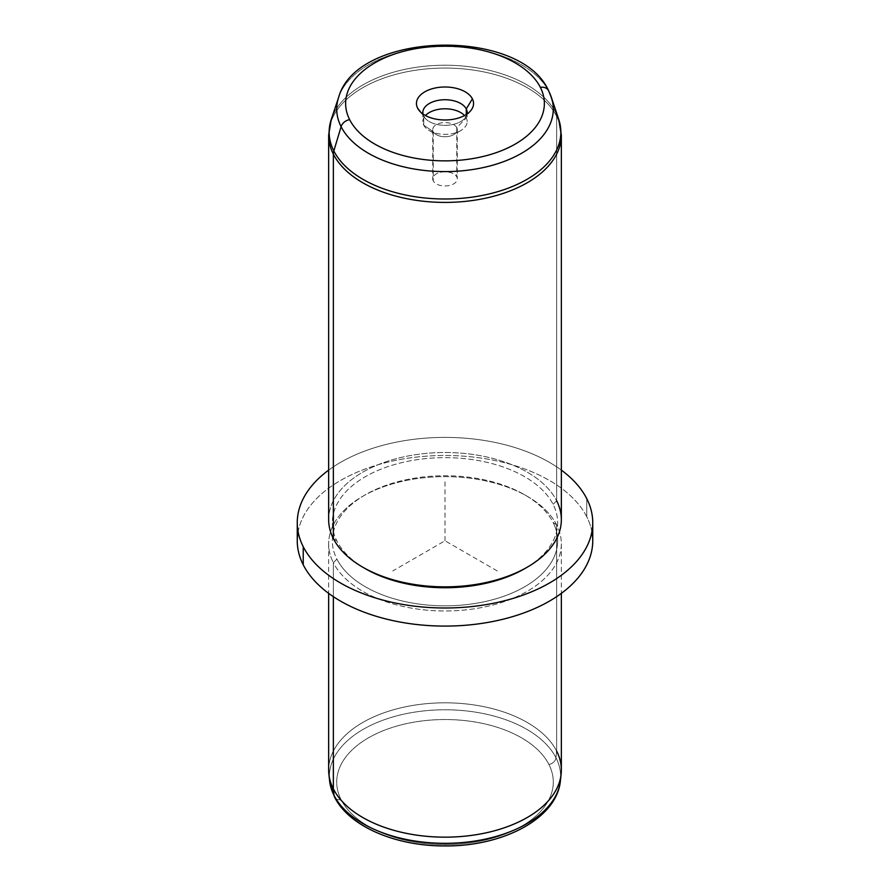 <?xml version="1.0" encoding="UTF-8"?>
<svg xmlns="http://www.w3.org/2000/svg" width="890" height="890" viewBox="0 0 890 890"><rect width="100%" height="100%" fill="white"/><g stroke="black" fill="none" stroke-linecap="round" stroke-linejoin="round"><path stroke-width="0.67" stroke-dasharray="4.45 3.34" d="M456.781 127.659L456.781 176.888A12.271 7.087 0 0 0 443.253 171.87A12.271 7.087 0 0 0 432.729 178.89A12.271 7.087 0 0 0 433.219 180.881L433.219 131.653A12.271 7.087 180 0 1 432.729 129.662A12.271 7.087 180 0 1 443.253 122.642A12.271 7.087 180 0 1 456.781 127.659L466.26 117.981A22.161 12.794 180 0 1 460.675 130.63A22.161 12.794 180 0 1 429.325 130.63A22.161 12.794 180 0 1 423.74 125.19L433.219 131.653A12.271 7.087 0 0 0 436.322 134.668A12.271 7.087 0 0 0 453.678 134.668A12.271 7.087 0 0 0 456.781 127.659A12.271 7.087 0 0 0 441.54 122.853A12.271 7.087 0 0 0 433.219 131.653L423.74 125.19A22.161 12.794 180 0 1 425.476 115.522A22.161 12.794 0 0 0 422.839 121.585A22.161 12.794 0 0 0 423.74 125.19A22.161 12.794 0 0 0 448.148 134.245A22.161 12.794 0 0 0 467.161 121.585A22.161 12.794 0 0 0 466.26 117.981L456.781 127.659A12.271 7.087 180 0 1 457.271 129.662A12.271 7.087 180 0 1 446.747 136.671A12.271 7.087 180 0 1 433.219 131.653L433.219 180.881A12.271 7.087 180 0 1 441.54 172.082A12.271 7.087 180 0 1 456.781 176.888A12.271 7.087 180 0 1 448.46 185.687A12.271 7.087 180 0 1 433.219 180.881A12.271 7.087 0 0 0 446.747 185.899A12.271 7.087 0 0 0 457.271 178.89A12.271 7.087 0 0 0 456.781 176.888L456.781 127.659M548.908 764.454A108.291 62.523 0 0 0 414.518 722.068A108.291 62.523 0 0 0 341.093 799.654A108.291 62.523 0 0 0 475.483 842.04A108.291 62.523 0 0 0 548.908 764.454A7.387 5.785 153.1 0 0 555.972 757.757A115.644 66.772 0 0 0 425.02 710.787A115.644 66.772 0 0 0 329.578 780.675A115.644 66.772 180 0 1 425.02 710.787A115.644 66.772 180 0 1 555.972 757.757A7.387 5.785 -26.9 0 1 548.908 764.454A108.291 62.523 180 0 1 475.483 842.04A108.291 62.523 180 0 1 341.093 799.654A108.291 62.523 180 0 1 414.518 722.068A108.291 62.523 180 0 1 548.908 764.454M334.507 796.973A7.387 5.785 153.1 0 0 341.093 799.654A7.387 5.785 -26.9 0 1 334.507 796.973M328.655 769.995A116.345 67.173 180 0 1 428.457 703.5A116.345 67.173 180 0 1 556.639 751.082L555.972 757.757A115.644 66.772 180 0 1 560.422 780.675A115.644 66.772 0 0 0 555.972 757.757L556.639 751.082A116.345 67.173 0 0 0 424.897 703.823A116.345 67.173 0 0 0 328.877 774.144M556.639 751.082L556.639 524.889A116.345 67.173 0 0 0 428.457 477.318A116.345 67.173 0 0 0 328.655 543.801A116.345 67.173 0 0 0 333.361 562.714L333.361 596.656L333.361 562.714A116.345 67.173 0 0 0 461.543 610.295A116.345 67.173 0 0 0 561.345 543.801A116.345 67.173 0 0 0 556.639 524.889L556.639 751.082A116.345 67.173 180 0 1 561.345 769.995M556.639 524.889L553.102 522.475A112.652 65.037 0 0 0 524.666 494.796A112.652 65.037 0 0 0 365.334 494.796A112.652 65.037 0 0 0 336.898 559.098L333.361 562.714A116.345 67.173 180 0 1 362.731 496.309A116.345 67.173 180 0 1 527.269 496.309A116.345 67.173 180 0 1 556.639 524.889A116.345 67.173 180 0 1 477.752 608.259A116.345 67.173 180 0 1 333.361 562.714L336.898 559.098A112.652 65.037 0 0 0 476.717 603.198A112.652 65.037 0 0 0 553.102 522.475L556.639 524.889M591.917 531.742A147.74 85.295 0 0 0 586.766 516.767A147.74 85.295 0 0 0 431.784 455.825A147.74 85.295 0 0 0 298.083 531.742M553.102 522.475A112.652 65.037 180 0 1 476.717 603.198A112.652 65.037 180 0 1 336.898 559.098A112.652 65.037 180 0 1 413.283 478.375A112.652 65.037 180 0 1 553.102 522.475M297.26 540.786A147.74 85.295 180 0 1 423.985 456.359A147.74 85.295 180 0 1 586.766 516.767L586.766 498.678L586.766 516.767A147.74 85.295 180 0 1 592.74 540.786M561.345 470.12A147.74 85.295 0 0 0 328.655 470.12A147.74 85.295 180 0 1 561.345 470.12M525.946 567.931A112.652 65.037 0 0 0 553.102 504.385A112.652 65.037 0 0 0 413.283 460.286A112.652 65.037 0 0 0 336.898 541.009A112.652 65.037 0 0 0 364.055 567.931M365.334 568.688A112.652 65.037 180 0 1 336.898 541.009L333.361 538.584L336.898 541.009A112.652 65.037 180 0 1 413.283 460.286A112.652 65.037 180 0 1 553.102 504.385A112.652 65.037 180 0 1 524.666 568.688M328.655 519.682A116.345 67.173 180 0 1 428.457 453.188A116.345 67.173 180 0 1 556.639 500.77L556.639 116.323A116.345 67.173 180 0 1 561.345 135.236A116.345 67.173 0 0 0 556.639 116.323L556.639 500.77L553.102 504.385L556.639 500.77A116.345 67.173 0 0 0 412.248 455.224A116.345 67.173 0 0 0 333.361 538.584M548.574 90.691A9.234 7.231 -26.9 0 1 548.908 91.481A108.291 62.523 180 0 1 551.322 97.233M556.161 113.286A14.774 11.57 -26.9 0 1 556.639 116.323A116.345 67.173 0 0 0 428.457 68.741A116.345 67.173 0 0 0 328.655 135.236A116.345 67.173 180 0 1 428.457 68.741A116.345 67.173 180 0 1 556.639 116.323A14.774 11.57 153.1 0 0 556.161 113.286A115.845 66.883 0 0 0 439.515 65.304A115.845 66.883 0 0 0 331.258 119.438A115.845 66.883 180 0 1 439.515 65.304A115.845 66.883 180 0 1 556.161 113.286L548.908 91.481A108.291 62.523 0 0 0 439.871 46.625A108.291 62.523 0 0 0 338.678 97.233A108.291 62.523 180 0 1 439.871 46.625A108.291 62.523 180 0 1 548.908 91.481L556.161 113.286A115.845 66.883 180 0 1 558.742 119.438M464.524 115.522A22.161 12.794 180 0 1 466.26 117.981L466.26 114.499L466.26 117.981A22.161 12.794 0 0 0 464.524 115.522M556.639 500.77A116.345 67.173 180 0 1 561.345 519.682M467.016 113.987A22.161 12.794 180 0 1 446.902 125.29A22.161 12.794 180 0 1 423.74 116.145L423.74 125.19L423.74 116.145A22.161 12.794 180 0 1 422.984 113.987A22.161 12.794 0 0 0 423.74 116.145L420.625 112.084L423.74 116.145A22.161 12.794 0 0 0 424.764 117.758A22.161 12.794 0 0 0 445 125.334A22.161 12.794 0 0 0 465.236 117.758A22.161 12.794 0 0 0 467.016 113.987M497.232 570.946L445 540.786L392.768 570.946M445 540.786L445 480.466M432.729 129.662L432.729 178.89M328.655 543.801L328.655 593.363M561.345 543.801L561.345 593.363M524.666 494.796L527.269 496.309M365.334 494.796L362.731 496.309M460.675 130.63L453.678 134.668M429.325 130.63L436.322 134.668M457.271 129.662L457.271 178.89M467.161 112.54L467.161 121.585M422.839 112.54L422.839 121.585M471.066 110.227L465.236 117.758M418.934 110.227L424.764 117.758"/><path stroke-width="1.33" d="M561.345 593.363L561.345 769.995A116.345 67.173 180 0 1 461.543 836.478A116.345 67.173 180 0 1 333.361 788.907L333.361 596.656L333.361 788.907L334.028 795.348L333.361 788.907A116.345 67.173 0 0 1 328.877 774.144L329.578 780.675A115.644 66.772 0 0 0 334.028 795.348A7.387 5.785 153.1 0 0 334.507 796.973A7.387 5.785 -26.9 0 1 334.028 795.348A115.644 66.772 0 0 0 457.894 842.897A115.644 66.772 0 0 0 560.422 780.675A115.644 66.772 180 0 1 457.894 842.897A115.644 66.772 180 0 1 334.028 795.348A115.644 66.772 180 0 1 329.578 780.675L334.507 796.973C349.08 826.554 395.85 846.156 444.844 845.934C502.883 846.512 556.995 818.566 560.422 780.675L561.123 774.144A116.345 67.173 0 0 0 556.639 751.082M328.655 593.363L328.655 769.995A116.345 67.173 180 0 0 333.361 788.907A116.345 67.173 0 0 0 457.972 836.745A116.345 67.173 0 0 0 561.123 774.144M298.083 531.742A147.74 85.295 0 0 0 303.234 564.805A147.74 85.295 0 0 0 473.747 624.457A147.74 85.295 0 0 0 591.917 531.742M592.74 522.697L592.74 540.786A147.74 85.295 180 0 1 466.015 625.225A147.74 85.295 180 0 1 303.234 564.805L303.234 546.705A147.74 85.295 0 0 0 466.015 607.125A147.74 85.295 0 0 0 592.74 522.697A147.74 85.295 0 0 0 586.766 498.678A147.74 85.295 0 0 0 561.345 470.12A147.74 85.295 180 0 1 586.766 498.678A147.74 85.295 180 0 1 486.596 604.544A147.74 85.295 180 0 1 303.234 546.705L303.234 564.805A147.74 85.295 180 0 1 297.26 540.786L297.26 522.697A147.74 85.295 0 0 0 303.234 546.705A147.74 85.295 180 0 1 328.655 470.12A147.74 85.295 0 0 0 297.26 522.697M364.055 567.931A112.652 65.037 0 0 0 525.946 567.931M556.161 113.286A115.845 66.883 0 0 1 558.742 119.438L561.345 135.236A116.345 67.173 180 0 1 461.543 201.73A116.345 67.173 180 0 1 333.361 154.148A14.774 11.57 -26.9 0 1 333.839 150.944A115.845 66.883 180 0 1 331.258 119.438A115.845 66.883 0 0 0 333.839 150.944L341.093 126.68A9.234 7.231 -26.9 0 1 349.648 119.638A9.234 7.231 153.1 0 0 341.093 126.68A108.291 62.523 0 0 0 470.532 169.834A108.291 62.523 0 0 0 551.322 97.233A108.291 62.523 180 0 1 470.532 169.834A108.291 62.523 180 0 1 341.093 126.68L333.839 150.944A115.845 66.883 0 0 0 472.312 197.113A115.845 66.883 0 0 0 558.742 119.438A115.845 66.883 180 0 1 472.312 197.113A115.845 66.883 180 0 1 333.839 150.944A14.774 11.57 153.1 0 0 333.361 154.148A116.345 67.173 180 0 1 328.655 135.236A116.345 67.173 0 0 0 333.361 154.148L333.361 538.584L333.361 154.148A116.345 67.173 0 0 0 461.543 201.73A116.345 67.173 0 0 0 561.345 135.236L561.345 519.682A116.345 67.173 180 0 1 461.543 586.165A116.345 67.173 180 0 1 333.361 538.584A116.345 67.173 0 0 0 362.731 567.175A116.345 67.173 0 0 0 527.269 567.175A116.345 67.173 0 0 0 556.639 500.77M527.269 567.175L524.666 568.688A112.652 65.037 180 0 1 365.334 568.688L362.731 567.175M349.648 119.638A99.368 57.372 0 0 0 472.979 158.542A99.368 57.372 0 0 0 540.352 87.342A9.234 7.231 -26.9 0 1 548.574 90.691A9.234 7.231 153.1 0 0 540.352 87.342A99.368 57.372 0 0 0 417.021 48.438A99.368 57.372 0 0 0 349.648 119.638A99.368 57.372 180 0 1 417.021 48.438A99.368 57.372 180 0 1 540.352 87.342A99.368 57.372 180 0 1 472.979 158.542A99.368 57.372 180 0 1 349.648 119.638M341.093 126.68A108.291 62.523 180 0 1 338.678 97.233A108.291 62.523 0 0 0 341.093 126.68M548.908 91.481A9.234 7.231 153.1 0 0 548.574 90.691L551.322 97.233A108.291 62.523 0 0 0 548.908 91.481M425.476 115.522A22.161 12.794 180 0 1 445 108.791A22.161 12.794 180 0 1 464.524 115.522A22.161 12.794 0 0 0 445 108.791A22.161 12.794 0 0 0 425.476 115.522M333.361 538.584A116.345 67.173 180 0 1 328.655 519.682L328.655 135.236L331.258 119.438L338.678 97.233C356.868 30.983 520.494 26.989 548.574 90.691M417.599 108.135A28.558 16.487 0 0 0 453.043 119.316A28.558 16.487 0 0 0 472.401 98.846A28.558 16.487 0 0 0 436.957 87.665A28.558 16.487 0 0 0 417.599 108.135A28.558 16.487 180 0 1 436.957 87.665A28.558 16.487 180 0 1 472.401 98.846L466.26 108.936A22.161 12.794 180 0 1 467.161 112.54A22.161 12.794 180 0 1 467.016 113.987A22.161 12.794 0 0 0 466.26 108.936L466.26 114.499L466.26 108.936A22.161 12.794 0 0 0 440.606 99.992A22.161 12.794 0 0 0 422.984 113.987A22.161 12.794 180 0 1 422.839 112.54A22.161 12.794 180 0 1 441.852 99.869A22.161 12.794 180 0 1 466.26 108.936L472.401 98.846A28.558 16.487 180 0 1 471.066 110.227A28.558 16.487 180 0 1 445 119.983A28.558 16.487 180 0 1 418.934 110.227A28.558 16.487 180 0 1 417.599 108.135L420.625 112.084L417.599 108.135M558.742 119.438L551.322 97.233"/></g></svg>
